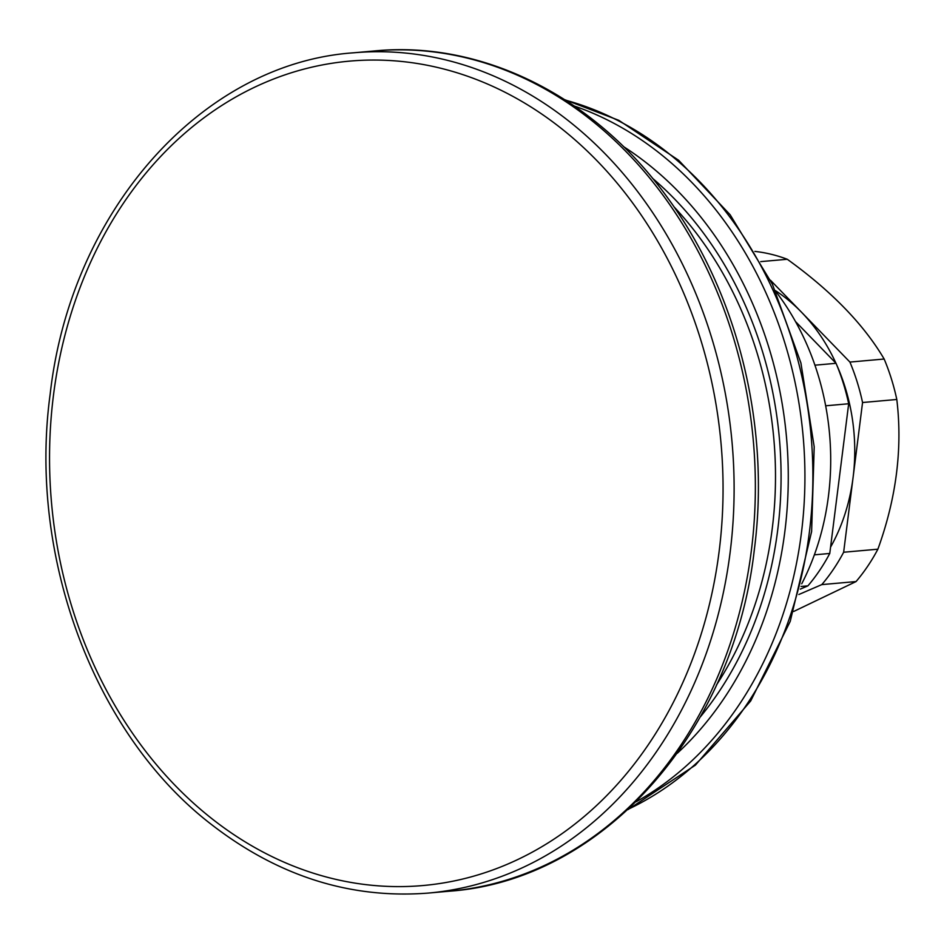 <?xml version="1.0" encoding="UTF-8"?>
<svg xmlns="http://www.w3.org/2000/svg" width="944" height="944" viewBox="0 0 944 944"><rect width="100%" height="100%" fill="white"/><g stroke="black" fill="none" stroke-linecap="round" stroke-linejoin="round"><path stroke-width="1.42" d="M760.746 261.618L787.296 259.27A190.995 155.099 -95.1 0 0 754.87 251.399M787.296 259.27C831.44 291.13 863.736 324.394 884.162 359.027A190.995 155.099 -95.1 0 1 896.8 399.477C902.665 448.247 896.363 498.149 877.885 549.196A190.995 155.099 -95.1 0 1 856.055 581.563L793.644 611.488M801.043 586.448L807.922 585.846L800.335 589.115M825.67 405.802L848.68 403.749L829.764 553.467A190.995 155.099 84.9 0 1 807.922 585.846M814.365 554.836L829.764 553.467M830.555 547.178A175.077 142.178 -95.1 0 0 853.093 477.381L862.556 402.522A190.995 155.099 -95.1 0 0 849.919 362.071L770.505 280.274M849.919 362.071L884.162 359.027M814.932 365.186L836.042 363.31A190.995 155.099 84.9 0 1 848.68 403.749M795.497 321.55L836.042 363.31M798.848 594.508L821.799 584.607A190.995 155.099 -95.1 0 0 843.641 552.24L853.093 477.381A175.077 142.178 -95.1 0 0 836.679 364.856M835.936 363.192A175.077 142.178 -95.1 0 0 801.48 312.193A175.077 142.178 -95.1 0 0 775.39 290.599M821.799 584.607L856.055 581.563M862.556 402.522L896.8 399.477M843.641 552.24L877.885 549.196M801.727 583.817A238.738 193.874 -95.1 0 0 828.443 496.107A238.738 193.874 -95.1 0 0 775.744 291.389M53.454 395.383A413.838 336.076 84.9 0 1 597.092 160.846A413.838 336.076 84.9 0 1 508.285 863.831A413.838 336.076 84.9 0 1 53.454 395.383M428.222 893.083C350.625 899.101 278.445 876.303 211.68 824.678C94.388 734.703 27.919 556.877 50.185 393.978C70.682 211.338 201.615 63.295 353.587 52.805A421.791 342.53 84.9 0 1 730.125 552.405A421.791 342.53 84.9 0 1 428.222 893.083L449.462 891.195A421.791 342.53 -95.1 0 0 751.365 550.529A421.791 342.53 -95.1 0 0 374.815 50.917C483.564 40.368 596.042 97.586 668.317 198.795C738.031 294.056 770.457 426.605 754.35 549.514C733.936 731.824 602.815 880.504 449.462 891.195M623.406 146.532A359.652 292.062 84.9 0 1 677.308 753.265M652.398 178.18A350.802 284.876 84.9 0 1 700.236 717.027M628.515 809.102A371.582 301.761 -95.1 0 0 809.362 532.322A371.582 301.761 -95.1 0 0 565.527 100.158M574.389 106.058A371.582 301.761 84.9 0 1 801.409 533.03A371.582 301.761 84.9 0 1 636.197 801.739M673.992 206.83A345.008 280.179 84.9 0 1 716.437 685.037M564.854 99.734L618.804 120.325L678.606 160.244L730.137 214.76L772.393 284.203L800.901 362.921L814.2 446.842L811.616 531.566L790.234 621.376L750.692 700.955L695.421 765.124L627.925 809.645M353.587 52.805L374.815 50.917"/></g></svg>
